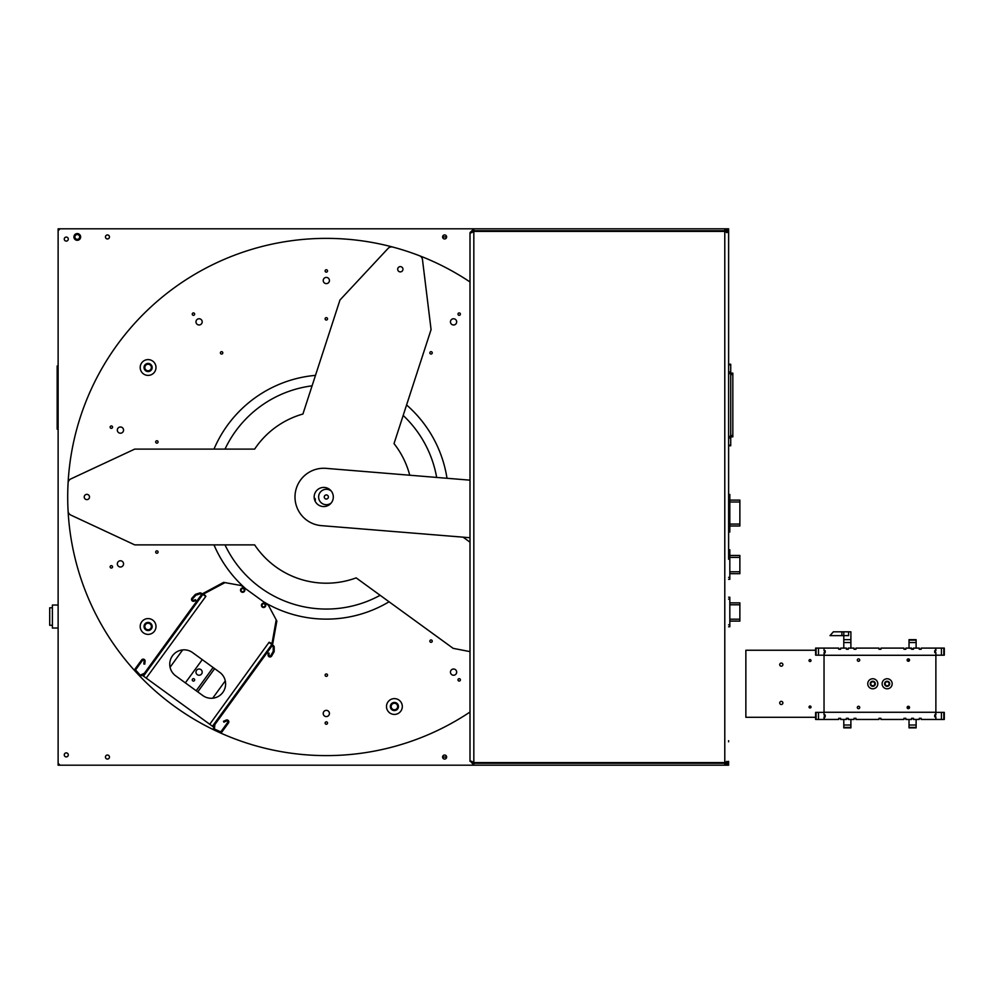 <?xml version="1.0" encoding="UTF-8"?>
<svg xmlns="http://www.w3.org/2000/svg" width="994" height="994" viewBox="0 0 994 994"><rect width="100%" height="100%" fill="white"/><g stroke="black" fill="none" stroke-linecap="round" stroke-linejoin="round"><path stroke-width="1.49" d="M456.557 322.727A3.119 3.119 0 0 0 452.817 318.85A3.119 3.119 0 0 0 451.326 324.032A3.119 3.119 0 0 0 456.557 322.727M120.336 426.998A3.119 3.119 0 0 0 117.801 431.756A3.119 3.119 0 0 0 123.194 431.57A3.119 3.119 0 0 0 120.336 426.998M196.091 671.273A3.119 3.119 0 0 0 199.844 675.15A3.119 3.119 0 0 0 201.322 669.968A3.119 3.119 0 0 0 196.091 671.273M325.175 674.827A1.193 1.193 0 0 0 326.616 676.318A1.193 1.193 0 0 0 327.188 674.33A1.193 1.193 0 0 0 325.175 674.827M325.175 722.713A1.193 1.193 0 0 0 326.616 724.204A1.193 1.193 0 0 0 327.188 722.216A1.193 1.193 0 0 0 325.175 722.713M429.893 640.795A1.193 1.193 0 0 0 431.334 642.286A1.193 1.193 0 0 0 431.905 640.298A1.193 1.193 0 0 0 429.893 640.795M458.048 679.548A1.193 1.193 0 0 0 458.955 681.052A1.193 1.193 0 0 0 460.384 680.02A1.193 1.193 0 0 0 459.24 678.678A1.193 1.193 0 0 0 458.135 680.443A1.193 1.193 0 0 0 460.21 680.505A1.193 1.193 0 0 0 459.24 678.678M429.893 352.535A1.193 1.193 0 0 0 431.334 354.026A1.193 1.193 0 0 0 431.905 352.038A1.193 1.193 0 0 0 429.893 352.535M458.048 313.793A1.193 1.193 0 0 0 458.955 315.297A1.193 1.193 0 0 0 460.384 314.253A1.193 1.193 0 0 0 459.24 312.924A1.193 1.193 0 0 0 458.135 314.676A1.193 1.193 0 0 0 460.21 314.75A1.193 1.193 0 0 0 459.24 312.924M325.175 318.502A1.193 1.193 0 0 0 326.616 320.006A1.193 1.193 0 0 0 327.188 318.005A1.193 1.193 0 0 0 325.175 318.502M325.175 270.616A1.193 1.193 0 0 0 326.094 272.12A1.193 1.193 0 0 0 327.511 271.089A1.193 1.193 0 0 0 326.367 269.747A1.193 1.193 0 0 0 325.262 271.511A1.193 1.193 0 0 0 327.337 271.586A1.193 1.193 0 0 0 326.367 269.747M220.457 352.535A1.193 1.193 0 0 0 221.898 354.026A1.193 1.193 0 0 0 222.47 352.038A1.193 1.193 0 0 0 220.457 352.535M192.302 313.793A1.193 1.193 0 0 0 193.743 315.284A1.193 1.193 0 0 0 194.315 313.284A1.193 1.193 0 0 0 192.302 313.793M155.735 441.609A1.193 1.193 0 0 0 157.176 443.1A1.193 1.193 0 0 0 157.748 441.112A1.193 1.193 0 0 0 155.735 441.609M110.185 426.811A1.193 1.193 0 0 0 111.626 428.302A1.193 1.193 0 0 0 112.198 426.314A1.193 1.193 0 0 0 110.185 426.811M155.735 551.72A1.193 1.193 0 0 0 157.176 553.211A1.193 1.193 0 0 0 157.748 551.223A1.193 1.193 0 0 0 155.735 551.72M110.185 566.518A1.193 1.193 0 0 0 111.104 568.021A1.193 1.193 0 0 0 112.521 566.99A1.193 1.193 0 0 0 111.378 565.648A1.193 1.193 0 0 0 110.284 567.412A1.193 1.193 0 0 0 112.359 567.487A1.193 1.193 0 0 0 111.378 565.648M192.302 679.548A1.193 1.193 0 0 0 193.743 681.039A1.193 1.193 0 0 0 194.315 679.039A1.193 1.193 0 0 0 192.302 679.548M446.629 236.945A2.013 2.013 0 0 0 443.61 235.205A2.013 2.013 0 0 0 443.61 238.684A2.013 2.013 0 0 0 446.629 236.945L442.603 236.945M109.464 236.945A2.013 2.013 0 0 0 106.457 235.205A2.013 2.013 0 0 0 106.457 238.684A2.013 2.013 0 0 0 109.464 236.945M109.464 757.055A2.013 2.013 0 0 0 106.457 755.303A2.013 2.013 0 0 0 106.457 758.795A2.013 2.013 0 0 0 109.464 757.055M446.629 757.055A2.013 2.013 0 0 0 443.61 755.303A2.013 2.013 0 0 0 443.61 758.795A2.013 2.013 0 0 0 446.629 757.055L442.603 757.055M68.288 754.893A2.013 2.013 0 0 0 65.269 753.154A2.013 2.013 0 0 0 65.269 756.633A2.013 2.013 0 0 0 68.288 754.893M68.288 239.094A2.013 2.013 0 0 0 65.269 237.355A2.013 2.013 0 0 0 65.269 240.834A2.013 2.013 0 0 0 68.288 239.094M473.827 231.391L724.788 231.391L728.614 232.633L728.614 230.72L726.701 228.806L60.05 228.806L58.124 230.72L58.124 763.28L60.05 765.194L726.701 765.194L728.614 763.28L728.614 761.367L724.788 762.597L473.827 762.597L470 760.683L470 233.304L473.827 231.391L473.827 762.597M728.614 559.262L728.614 232.633L728.614 559.262M73.929 236.945A3.355 3.355 0 0 1 78.961 234.037A3.355 3.355 0 0 1 78.961 239.852A3.355 3.355 0 0 1 73.929 236.945M74.885 236.945A2.398 2.398 0 0 0 78.489 239.02A2.398 2.398 0 0 0 78.489 234.87A2.398 2.398 0 0 0 74.885 236.945M312.091 385.834A112.073 112.073 0 0 0 225.004 449.102M225.004 544.886A112.073 112.073 0 0 0 380.143 595.294M436.664 477.431A112.073 112.073 0 0 0 403.179 415.442M324.603 495.857A2.063 2.063 0 0 0 326.194 499.05A2.063 2.063 0 0 0 328.169 496.081A2.063 2.063 0 0 0 324.603 495.857M470 651.617L453.165 648.349L356.163 577.874A86.205 86.205 0 0 1 254.65 544.886L134.749 544.886L70.847 515.091A4.784 4.784 0 0 1 68.089 511.003A258.614 258.614 0 0 1 68.089 482.985A4.784 4.784 0 0 1 70.847 478.909L134.749 449.102L254.65 449.102A86.205 86.205 0 0 1 302.921 414.026L339.973 300.002L388.07 248.425A4.784 4.784 0 0 1 392.804 247.071A258.614 258.614 0 0 1 419.443 255.731A4.784 4.784 0 0 1 422.475 259.608L431.073 329.598L394.022 443.622A86.205 86.205 0 0 1 409.739 475.219M315.011 500.951A2.15 2.15 0 0 0 314.203 497.87M331.275 491.086A7.716 7.716 0 0 0 320.714 491.707A7.716 7.716 0 0 0 320.714 502.281A7.716 7.716 0 0 0 331.275 502.914M397.811 268.442A2.634 2.634 0 0 1 402.284 267.498A2.634 2.634 0 0 1 400.868 271.834A2.634 2.634 0 0 1 397.811 268.442M84.353 496.18A2.634 2.634 0 0 1 88.826 495.236A2.634 2.634 0 0 1 87.41 499.572A2.634 2.634 0 0 1 84.353 496.18M463.092 537.17L470 542.19M122.187 566.468A3.119 3.119 0 0 1 117.342 564.107A3.119 3.119 0 0 1 121.815 561.088A3.119 3.119 0 0 1 122.187 566.468M202.006 673.186A3.119 3.119 0 0 1 196.7 674.131A3.119 3.119 0 0 1 198.539 669.061A3.119 3.119 0 0 1 202.006 673.186M329.312 712.611A3.119 3.119 0 0 1 325.572 716.488A3.119 3.119 0 0 1 324.081 711.306A3.119 3.119 0 0 1 329.312 712.611M455.476 669.67A3.119 3.119 0 0 1 454.73 675.013A3.119 3.119 0 0 1 450.481 671.696A3.119 3.119 0 0 1 455.476 669.67M450.642 320.801A3.119 3.119 0 0 1 455.948 319.869A3.119 3.119 0 0 1 454.109 324.939A3.119 3.119 0 0 1 450.642 320.801M323.336 281.377A3.119 3.119 0 0 1 327.076 277.5A3.119 3.119 0 0 1 328.567 282.681A3.119 3.119 0 0 1 323.336 281.377M197.172 324.317A3.119 3.119 0 0 1 197.918 318.975A3.119 3.119 0 0 1 202.167 322.304A3.119 3.119 0 0 1 197.172 324.317M120.336 433.21A3.119 3.119 0 0 1 117.801 428.451A3.119 3.119 0 0 1 123.194 428.638A3.119 3.119 0 0 1 120.336 433.21M148.367 359.604A7.902 7.902 0 0 1 154.791 371.694A7.902 7.902 0 0 1 141.123 371.209A7.902 7.902 0 0 1 148.367 359.604M148.367 618.591A7.902 7.902 0 0 1 154.791 630.681A7.902 7.902 0 0 1 141.123 630.196A7.902 7.902 0 0 1 148.367 618.591M394.68 698.62A7.902 7.902 0 0 1 401.104 710.71A7.902 7.902 0 0 1 387.424 710.225A7.902 7.902 0 0 1 394.68 698.62M156.928 550.85A1.193 1.193 0 0 0 155.834 552.614A1.193 1.193 0 0 0 157.897 552.689A1.193 1.193 0 0 0 156.928 550.85M193.495 678.678A1.193 1.193 0 0 0 192.401 680.443A1.193 1.193 0 0 0 194.476 680.505A1.193 1.193 0 0 0 193.495 678.678M326.367 721.855A1.193 1.193 0 0 0 325.262 723.607A1.193 1.193 0 0 0 327.337 723.682A1.193 1.193 0 0 0 326.367 721.855M326.367 673.957A1.193 1.193 0 0 0 325.262 675.721A1.193 1.193 0 0 0 327.337 675.796A1.193 1.193 0 0 0 326.367 673.957M431.085 639.937A1.193 1.193 0 0 0 429.992 641.689A1.193 1.193 0 0 0 432.055 641.764A1.193 1.193 0 0 0 431.085 639.937M431.085 351.665A1.193 1.193 0 0 0 429.992 353.429A1.193 1.193 0 0 0 432.055 353.504A1.193 1.193 0 0 0 431.085 351.665M326.367 317.645A1.193 1.193 0 0 0 325.262 319.397A1.193 1.193 0 0 0 327.337 319.472A1.193 1.193 0 0 0 326.367 317.645M193.495 312.924A1.193 1.193 0 0 0 192.401 314.676A1.193 1.193 0 0 0 194.476 314.75A1.193 1.193 0 0 0 193.495 312.924M221.65 351.665A1.193 1.193 0 0 0 220.544 353.429A1.193 1.193 0 0 0 222.619 353.504A1.193 1.193 0 0 0 221.65 351.665M111.378 425.941A1.193 1.193 0 0 0 110.284 427.706A1.193 1.193 0 0 0 112.359 427.78A1.193 1.193 0 0 0 111.378 425.941M156.928 440.752A1.193 1.193 0 0 0 155.834 442.504A1.193 1.193 0 0 0 157.897 442.578A1.193 1.193 0 0 0 156.928 440.752M470 281.961A258.614 258.614 0 0 0 67.704 497M68.089 511.015A258.614 258.614 0 0 0 470 712.027M315.496 375.359A122.125 122.125 0 0 0 213.983 449.102M213.983 544.886A122.125 122.125 0 0 0 246.077 589.057M263.559 601.755A122.125 122.125 0 0 0 389.064 601.78M447.002 478.276A122.125 122.125 0 0 0 406.583 404.956M394.543 702.447A4.075 4.075 0 0 0 390.804 708.424A4.075 4.075 0 0 0 397.848 708.672A4.075 4.075 0 0 0 394.543 702.447M148.243 622.418A4.075 4.075 0 0 0 144.503 628.394A4.075 4.075 0 0 0 151.548 628.643A4.075 4.075 0 0 0 148.243 622.418M148.243 363.431A4.075 4.075 0 0 0 144.503 369.42A4.075 4.075 0 0 0 151.548 369.669A4.075 4.075 0 0 0 148.243 363.431M395.103 709.704A3.255 3.255 0 0 0 396.805 704.324A3.255 3.255 0 0 0 391.301 705.541A3.255 3.255 0 0 0 395.103 709.704M145.286 628.133A3.255 3.255 0 0 0 150.926 628.096A3.255 3.255 0 0 0 148.069 623.226A3.255 3.255 0 0 0 145.286 628.133M145.658 365.345A3.255 3.255 0 0 0 147.447 370.7A3.255 3.255 0 0 0 151.187 366.475A3.255 3.255 0 0 0 145.658 365.345M60.05 765.194L58.124 765.194L58.124 763.28L58.124 765.194L59.081 764.237M726.701 228.806L728.614 228.806L728.614 230.72L728.614 228.806L727.658 229.763M58.124 230.72L58.124 228.806L58.124 230.72M727.658 764.237L728.614 765.194L728.614 763.28L728.614 765.194L726.701 765.194M59.081 229.763L58.124 228.806L60.05 228.806M58.124 605.035L52.384 605.035L52.384 628.034L58.124 628.034M52.384 607.769L49.7 607.769L49.7 625.301L52.384 625.301M728.614 579.328L729.82 579.328L729.82 549.819L728.614 549.819M729.82 571.774L739.871 571.774L739.871 557.373L729.82 557.373M739.871 571.774L739.871 573.687L729.82 573.662L739.871 573.687M739.871 555.46L729.82 555.46L739.871 555.46L739.871 557.373M728.614 532.001L729.82 532.001L729.82 494.453L728.614 494.453M729.82 524.074L739.871 524.074L739.871 502.007L729.82 502.007M739.871 524.074L739.871 525.988L729.82 525.963M739.871 500.094L729.82 500.094L739.871 500.094L739.871 502.007M728.614 364.239L730.727 364.239L730.727 445.759L728.614 445.759M732.826 373.098L730.727 373.098L732.826 373.098L732.826 436.888L730.727 436.888M728.614 626.742L729.82 626.742L729.82 597.232L728.614 597.232M729.82 619.187L739.871 619.187L739.871 604.787L729.82 604.787M739.871 619.187L739.871 621.101L729.82 621.076M729.82 602.898L739.871 602.873L739.871 604.787M58.124 252.749A23.955 23.955 0 0 1 58.124 252.19A23.955 23.955 0 0 0 58.124 253.308A23.955 23.955 0 0 1 58.124 252.749M81.52 228.806A23.955 23.955 0 0 1 82.639 228.806A23.955 23.955 0 0 0 81.52 228.806M704.112 228.806A23.955 23.955 0 0 1 705.231 228.806A23.955 23.955 0 0 0 704.112 228.806M728.614 252.19A23.955 23.955 0 0 1 728.614 253.308A23.955 23.955 0 0 0 728.614 252.19M82.639 765.194A23.955 23.955 0 0 1 81.52 765.194A23.955 23.955 0 0 0 82.639 765.194M58.124 741.81A23.955 23.955 0 0 1 58.124 740.692A23.955 23.955 0 0 0 58.124 741.81M704.671 765.194A23.955 23.955 0 0 1 704.112 765.194A23.955 23.955 0 0 0 705.231 765.194A23.955 23.955 0 0 1 704.671 765.194M728.614 740.692A23.955 23.955 0 0 1 728.614 741.81A23.955 23.955 0 0 0 728.614 740.692M470 537.729L321.41 525.64A28.739 28.739 0 0 1 295.094 494.652A28.739 28.739 0 0 1 326.082 468.36L470 480.164M314.166 497A9.58 9.58 0 0 1 328.529 488.7A9.58 9.58 0 0 1 328.529 505.287A9.58 9.58 0 0 1 314.166 497M727.968 763.491A3.827 3.827 0 0 0 728.614 761.367L724.788 765.194L724.788 763.28L473.827 763.28L473.827 765.194L470.572 761.367M725.856 762.957A1.913 1.913 0 0 1 724.788 763.28L726.701 761.367M728.614 232.633L724.788 228.806L724.788 230.72L473.827 230.72L473.827 228.806L470 232.633L470 273.338M726.701 232.633L724.788 230.72M470 720.65L470 761.367M473.827 230.72L471.914 232.633M471.914 761.367L473.827 763.28M636.185 230.72L636.185 231.391M655.344 231.391L655.344 230.72M655.344 763.28L655.344 762.597M636.185 762.597L636.185 763.28M724.788 228.806A3.827 3.827 0 0 1 726.925 229.452M728.329 231.167A3.827 3.827 0 0 1 728.54 231.888M725.533 765.119A3.827 3.827 0 0 0 726.254 764.895M143.235 674.851L142.714 675.572L209.746 724.266L269.101 642.248L272.021 643.516L276.208 619.821L276.854 621.064L272.48 645.255M213.101 667.508L196.203 690.755M224.979 582.633L223.613 582.385L201.956 594.027M209.746 724.266L213.225 726.8L213.76 726.08M202.254 659.631L185.356 682.878M197.756 691.886L214.642 668.639M225.278 680.878L212.691 698.21L225.278 680.878M170.073 667.247L182.66 649.914L170.073 667.247M243.94 588.386A2.15 2.15 0 0 0 240.523 589.914A2.15 2.15 0 0 0 243.555 592.101A2.15 2.15 0 0 0 243.94 588.386M264.864 603.594A2.15 2.15 0 0 0 261.447 605.11A2.15 2.15 0 0 0 264.466 607.309A2.15 2.15 0 0 0 264.864 603.594M175.677 675.833L202.788 695.539A14.363 14.363 0 0 0 222.867 692.358A14.363 14.363 0 0 0 219.686 672.292L192.563 652.586A14.363 14.363 0 0 0 172.496 655.767A14.363 14.363 0 0 0 175.677 675.833M276.208 619.821L268.38 605.259L241.256 585.553L225.004 582.621L203.745 593.915L205.87 596.313L146.205 678.107M137.184 673.186L135.905 671.758L136.613 671.124L137.893 672.54L137.184 673.186L139.048 675.261A1.913 1.913 0 0 0 141.26 675.734L144.515 674.28A1.913 1.913 0 0 0 145.286 673.646L202.888 594.375L205.596 596.35M145.286 673.646L143.484 676.131M269.138 642.522L271.859 644.485L270.728 646.038A1.913 1.913 0 0 1 274.195 647.094L274.195 651.107A1.913 1.913 0 0 1 273.934 652.064L271.673 655.99A1.913 1.913 0 0 1 268.094 655.034L268.094 653.12L269.051 653.12L269.051 655.034L268.094 655.034M212.455 726.241L270.728 646.038M192.004 598.115A1.913 1.913 0 0 0 194.016 601.208L193.718 600.301A0.957 0.957 0 0 1 192.712 598.748L192.004 598.115L195.035 594.735A1.913 1.913 0 0 1 195.868 594.201L196.153 595.108A0.957 0.957 0 0 0 195.743 595.381L192.712 598.748M194.178 600.152L195.532 599.705L195.83 600.624L194.464 601.072M144.938 662.675L145.087 661.246A1.913 1.913 0 0 0 141.633 659.929L142.403 660.488A0.957 0.957 0 0 1 144.13 661.147L143.981 662.576L144.938 662.675L144.789 664.104L143.832 664.004L143.981 662.576M198.129 594.474L197.831 593.567L199.657 592.971L199.943 593.878L196.153 595.108M197.831 593.567L195.868 594.201M201.757 595.928A1.913 1.913 0 0 0 199.657 592.971M199.918 593.89L199.943 593.878A0.957 0.957 0 0 1 200.987 595.369L144.515 673.087A0.957 0.957 0 0 1 144.13 673.398L140.862 674.851A0.957 0.957 0 0 1 139.769 674.615L137.893 672.54M135.905 671.758L135.346 671.149A1.913 1.913 0 0 1 135.221 668.738L141.633 659.929M136.613 671.124L135.346 671.149M142.403 660.488L136.004 669.31A0.957 0.957 0 0 0 136.066 670.515M195.743 595.381L195.035 594.735M243.605 588.858A1.578 1.578 0 0 0 241.095 589.964A1.578 1.578 0 0 0 243.319 591.579A1.578 1.578 0 0 0 243.605 588.858M264.528 604.054A1.578 1.578 0 0 0 262.018 605.172A1.578 1.578 0 0 0 264.242 606.775A1.578 1.578 0 0 0 264.528 604.054M228.446 722.998L227.663 722.439A0.957 0.957 0 0 0 226.508 720.998L223.886 722.166L223.488 721.284L226.11 720.116A1.913 1.913 0 0 1 228.446 722.998L222.035 731.82A1.913 1.913 0 0 1 219.711 732.441L218.953 732.106L219.351 731.236L220.096 731.559L219.711 732.441M219.351 731.236L215.039 729.31A0.957 0.957 0 0 1 214.48 728.341L214.853 724.788A0.957 0.957 0 0 1 215.027 724.328L271.499 646.597A0.957 0.957 0 0 1 273.238 647.131L273.238 651.107A0.957 0.957 0 0 1 273.101 651.592L270.84 655.518L271.673 655.99M273.101 651.592L273.934 652.064M273.238 649.045L274.195 649.045M274.195 647.094L273.238 647.131L274.195 647.156M227.663 722.439L224.296 727.086L225.066 727.645M220.096 731.559A0.957 0.957 0 0 0 221.264 731.249L224.296 727.086M217.599 730.453L217.201 731.323L218.953 732.106M217.201 731.323L214.654 730.192A1.913 1.913 0 0 1 213.524 728.242L213.896 724.688A1.913 1.913 0 0 1 214.257 723.756M270.84 655.518A0.957 0.957 0 0 1 269.051 655.034M815.614 650.25L745.86 650.25L745.86 717.295L815.614 717.295M781.296 704.51A1.578 1.578 0 0 0 782.663 702.137A1.578 1.578 0 0 0 779.93 702.137A1.578 1.578 0 0 0 781.296 704.51M781.296 666.204A1.578 1.578 0 0 0 782.663 663.83A1.578 1.578 0 0 0 779.93 663.83A1.578 1.578 0 0 0 781.296 666.204M810.035 661.532A0.982 0.982 0 0 0 810.88 660.053A0.982 0.982 0 0 0 809.178 660.053A0.982 0.982 0 0 0 810.035 661.532M810.035 707.989A0.982 0.982 0 0 0 810.88 706.51A0.982 0.982 0 0 0 809.178 706.51A0.982 0.982 0 0 0 810.035 707.989M909.51 660.264L907.149 660.264M907.149 707.293L909.51 707.293M878.994 648.1L855.958 648.1L855.958 649.244L854.045 649.244L854.045 648.1L848.28 648.1L848.28 649.057L846.403 649.057L846.403 648.1L840.638 648.1L840.638 649.244L838.725 649.244L838.725 648.1L824.038 648.1L824.038 650.685L824.995 650.697L824.038 655.282L935.876 655.282L935.876 652.598L934.72 652.598L934.72 650.685L935.876 650.685L935.876 648.1L921.189 648.1L921.189 649.244L919.276 649.244L919.276 648.1L913.523 648.1L913.523 649.244L911.61 649.244L911.61 648.1L905.869 648.1L905.869 649.244L903.956 649.244L903.956 648.1L880.92 648.1L880.92 649.244L878.994 649.244L878.994 648.1M880.92 719.457L903.956 719.457L903.956 718.302L905.869 718.302L905.869 719.457L911.61 719.457L911.635 718.5L913.511 718.5L913.511 719.457L919.276 719.457L919.276 718.302L921.189 718.302L921.189 719.457L935.876 719.457L935.876 716.873L934.919 716.848L935.876 712.276L824.038 712.276L824.038 714.959L825.194 714.959L825.194 716.873L824.038 716.873L824.038 719.457L838.725 719.457L838.725 718.302L840.638 718.302L840.638 719.457L846.379 719.457L846.403 718.5L848.28 718.5L848.28 719.457L854.045 719.457L854.045 718.302L855.958 718.302L855.958 719.457L878.994 719.457L878.994 718.302L880.92 718.302L880.92 719.457M913.523 719.457L913.523 718.302L911.61 718.302L911.61 719.457L909.025 719.457L909.025 725.011L916.12 725.011L916.12 719.457L913.511 719.457M935.876 714.959L934.72 714.959L934.72 716.873L935.876 716.873L935.876 719.457L941.43 719.457L941.43 712.363L935.876 712.363L935.876 714.972M848.304 719.457L848.304 718.302L846.379 718.302L846.379 719.457L843.794 719.457L843.794 725.011L850.889 725.011L850.889 719.457L848.28 719.457M843.794 631.811L848.59 631.811L848.59 635.638L830.002 635.638L833.357 631.811L843.794 631.811L843.794 648.1L846.403 648.1L846.379 649.244L848.304 649.244L848.304 648.1M824.038 652.598L825.194 652.598L825.194 650.685L824.038 650.685L824.038 648.1L818.484 648.1L818.484 655.183L824.038 655.183L824.038 652.573M935.876 655.282L935.876 712.276M824.038 712.276L824.038 655.282M858.53 708.685A1.193 1.193 0 0 1 857.325 707.479A1.193 1.193 0 0 1 858.53 706.287A1.193 1.193 0 0 1 859.723 707.479A1.193 1.193 0 0 1 858.53 708.685M908.33 708.685A1.193 1.193 0 0 1 907.137 707.479A1.193 1.193 0 0 1 908.33 706.287A1.193 1.193 0 0 1 909.535 707.479A1.193 1.193 0 0 1 908.33 708.685M858.53 661.271A1.193 1.193 0 0 1 857.325 660.066A1.193 1.193 0 0 1 858.53 658.873A1.193 1.193 0 0 1 859.723 660.066A1.193 1.193 0 0 1 858.53 661.271M908.33 661.271A1.193 1.193 0 0 1 907.137 660.066A1.193 1.193 0 0 1 908.33 658.873A1.193 1.193 0 0 1 909.535 660.066A1.193 1.193 0 0 1 908.33 661.271M872.769 688.805A5.032 5.032 0 0 1 867.75 683.773A5.032 5.032 0 0 1 872.769 678.753A5.032 5.032 0 0 1 877.801 683.773A5.032 5.032 0 0 1 872.769 688.805M887.145 688.805A5.032 5.032 0 0 1 882.113 683.773A5.032 5.032 0 0 1 887.145 678.753A5.032 5.032 0 0 1 892.165 683.773A5.032 5.032 0 0 1 887.145 688.805M870.235 683.773A2.535 2.535 0 0 0 872.769 686.32A2.535 2.535 0 0 0 875.316 683.773A2.535 2.535 0 0 0 872.769 681.238A2.535 2.535 0 0 0 870.235 683.773M884.598 683.773A2.535 2.535 0 0 0 887.145 686.32A2.535 2.535 0 0 0 889.68 683.773A2.535 2.535 0 0 0 887.145 681.238A2.535 2.535 0 0 0 884.598 683.773M941.43 719.457L944.3 719.457L944.3 712.363L941.43 712.363M944.3 715.916L944.3 718.786M818.484 648.1L815.614 648.1L815.614 655.183L818.484 655.183M941.43 655.183L935.876 655.183L935.876 652.573L934.919 652.573L935.876 648.1L944.3 648.1L944.3 655.183L941.43 655.183L941.43 648.1M843.794 725.011L843.794 727.881L850.889 727.881L850.889 725.011M850.218 727.881L847.348 727.881M818.484 712.363L824.038 712.363L824.038 714.972L824.995 714.972L824.038 719.457L815.614 719.457L815.614 712.363L818.484 712.363L818.484 719.457M909.025 725.011L909.025 727.881L916.12 727.881L916.12 725.011M912.567 727.881L909.696 727.881M916.12 642.546L916.12 648.1L913.511 648.1L913.511 649.057L909.025 648.1L909.025 639.664L916.12 639.664L916.12 642.546L909.025 642.546M909.696 639.664L915.449 639.664M848.59 631.811L850.889 631.811L850.889 642.546L843.794 642.546M850.889 639.664L843.794 639.664M850.889 642.546L850.889 648.1L848.28 648.1M887.145 685.785A2.013 2.013 0 0 0 888.884 682.766A2.013 2.013 0 0 0 885.393 682.766A2.013 2.013 0 0 0 887.145 685.785M872.769 685.785A2.013 2.013 0 0 0 874.521 682.766A2.013 2.013 0 0 0 871.03 682.766A2.013 2.013 0 0 0 872.769 685.785M58.124 365.966L57.167 365.966L57.167 429.184L58.124 429.184M728.614 551.732L729.82 551.732M728.614 577.402L729.82 577.402M728.614 496.379L729.82 496.379M728.614 530.088L729.82 530.088M728.614 371.967L730.727 371.967M730.727 364.81L728.614 364.81M730.727 373.582L728.614 373.582M728.614 436.403L730.727 436.403M730.727 438.031L728.614 438.031M728.614 445.175L730.727 445.175M732.826 374.539L730.727 374.539M730.727 435.459L732.826 435.459M728.614 599.146L729.82 599.146M728.614 624.816L729.82 624.816M724.788 231.391L724.788 762.597M139.023 665.135L138.253 664.576M269.051 654.561L268.094 654.561M225.191 721.582L224.806 720.7M226.508 720.998L226.11 720.116M273.238 651.107L274.195 651.107M215.039 729.31L214.654 730.192M214.48 728.341L213.524 728.242M214.853 724.788L213.896 724.688M943.828 719.457L943.828 712.363M816.086 648.1L816.086 655.183M943.828 655.183L943.828 648.1M843.794 727.422L850.889 727.422M816.086 712.363L816.086 719.457M909.025 727.422L916.12 727.422M916.12 640.136L909.025 640.136M841.881 635.638L841.881 631.811M729.82 525.988L739.871 525.988M729.82 621.101L739.871 621.101M729.82 602.873L739.871 602.873"/></g></svg>
